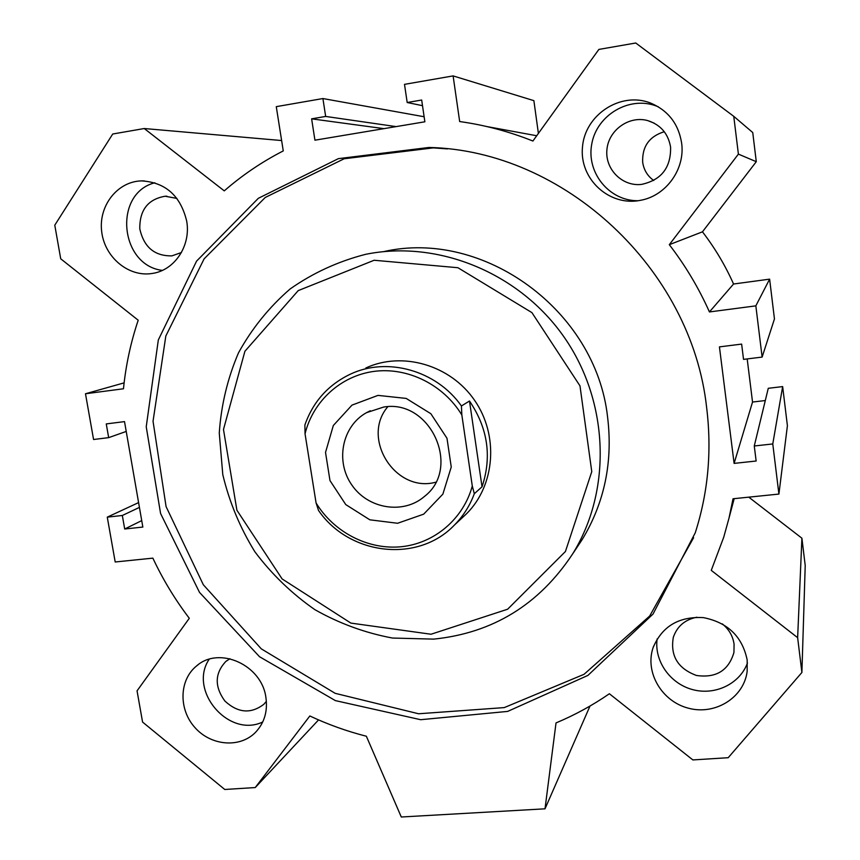 <?xml version="1.0" encoding="UTF-8"?>
<svg xmlns="http://www.w3.org/2000/svg" width="860" height="860" viewBox="0 0 860 860"><rect width="100%" height="100%" fill="white"/><g stroke="black" fill="none" stroke-linecap="round" stroke-linejoin="round"><path stroke-width="1.29" d="M693.611 537.715L649.676 616.029L584.047 674.304L504.272 707.597L418.605 713.768L335.163 693.321L261.311 648.87L203.315 584.746L166.088 506.637L153.037 421.239L165.829 336.013L204.121 258.839L265.256 197.456L344.14 158.767L433.257 147.888L447.49 148.898M706.662 407.758C711.94 450.952 708.135 492.64 695.245 532.824L653.009 614.083L587.917 675.412L507.647 711.413L420.669 719.702L335.411 700.62L259.526 656.728L199.531 592.422L160.573 513.485L146.232 426.764L158.326 339.947L196.575 261.118L258.333 198.305L338.378 158.649L429.022 147.458C563.87 150.522 691.591 268.481 706.662 407.758M575.48 549.648L582.026 539.833C604.515 502.788 613.029 461.863 607.579 417.046C595.883 310.288 483.331 228.771 383.657 251.625M538.392 133.418L533.877 100.652L453.112 75.906L459.67 121.55C484.642 125.012 509.055 131.505 532.91 141.029L598.872 49.418L635.744 43L733.763 116.337L738.396 154.112L669.317 244.681C685.355 265.536 698.728 287.95 709.436 311.943L755.843 305.859L762.121 357.083L743.534 359.373L741.632 344.097L719.433 346.881L734.107 463.389L756.144 461.014L754.274 445.985L772.774 443.954L778.913 494.07L733.032 498.768L729.033 518.021L723.744 537.167L711.263 570.374L797.639 637.679L801.896 672.477L728.205 757.703L692.87 759.928L609.385 693.751C592.518 705.372 574.738 715.09 556.022 722.916L545.014 808.819L401.287 817L366.36 736.235C346.892 731.279 328.047 724.518 309.837 715.971L255.237 787.556L224.772 789.48L142.566 722.056L137.052 690.849L189.297 618.286C175.021 599.528 162.884 579.479 152.865 558.14L115.197 561.988L107.274 517.139L122.324 515.484L124.7 529.008L142.846 527.062L124.517 421.615L106.264 423.915L108.672 437.632L93.568 439.503L85.484 393.762L123.474 388.774C125.807 365.371 130.709 342.517 138.202 320.221L60.716 258.796L54.782 225.18L112.735 134.01L144.254 128.527L224.256 190.866C242.187 175.225 261.849 161.906 283.262 150.908L276.275 106.651L322.909 98.545L325.66 116.433L311.621 118.841L314.932 140.191L424.862 121.797L421.679 100.029L407.188 102.512L404.501 84.355L453.112 75.906M762.121 357.083L774.451 318.942L769.625 279.145L733.558 284.015C725.259 265.396 714.896 247.992 702.459 231.824L756.284 161.691L752.747 132.547L733.763 116.337M765.292 400.545L752.532 402.039L747.189 358.921M778.913 494.07L787.405 425.721L782.654 386.591L768.27 388.301L754.274 445.985M801.896 672.477L805.218 565.547L801.907 538.21L748.77 497.155M365.844 367.973C402.394 351.073 450.35 364.962 474.537 400.255C498.993 435.364 495.134 485.309 466.55 513.742L461.885 518.096M431.032 634.239L350.901 623.102L282.112 578.93L236.908 510.249L223.482 429.473L244.906 351.267L298.226 290.605L374.143 260.257L457.907 267.718L531.91 312.61L579.984 385.882L591.766 471.656L565.428 551.507L507.637 609.213L431.032 634.239M433.741 639.12L392.472 638.045C365.135 632.928 339.259 623.468 314.857 609.654C291.809 593.615 271.803 574.319 254.861 551.755C240.037 527.739 229.351 502.057 222.794 474.677L219.268 433.053C221.16 405.135 227.567 378.4 238.5 352.837C251.905 328.498 269.115 307.203 290.132 288.96C312.986 272.932 338.141 261.386 365.597 254.334C438.073 239.553 519.806 272.91 564.547 337.733C609.342 402.523 611.804 491.049 572.599 553.98C539.08 604.666 492.801 633.046 433.741 639.12M262.73 721.97C228.771 738.364 187.975 690.537 209.152 659.287M265.89 697.395C267.858 711.209 264.418 722.83 255.581 732.279C239.972 748.372 210.936 745.91 194.822 727.442C178.428 709.231 179.159 679.851 196.618 665.909C219.128 645.795 261.762 664.92 265.89 697.395M229.91 658.717L225.761 661.534C214.72 673.434 214.419 686.592 224.858 700.997C237.908 713.037 250.894 714.133 263.805 704.308L266.374 701.351M162.336 270.395C119.626 265.278 113.058 193.35 154.832 182.772M186.652 220.912C191.2 245.465 174.774 270.287 152.403 273.426C128.839 277.49 104.576 257.409 101.684 231.609C98.362 205.841 117.476 181.277 141.696 180.89C165.507 182.406 180.493 195.747 186.652 220.912M176.891 198.413L165.142 196.23C147.995 199.197 139.546 210.066 139.793 228.814C143.867 247.153 154.574 256.173 171.925 255.861L181.428 252.517M638.099 200.724C609.267 201.154 586.068 172.591 591.798 143.814C596.861 114.907 629.509 95.589 656.621 106.124L658.265 106.78M681.614 142.953C685.399 168.936 666.21 195.585 640.947 200.229C609.686 207.034 579.188 179.181 582.478 147.049C584.886 114.842 620.49 91.289 650.386 102.963C668.048 110.381 678.454 123.711 681.614 142.953M670.596 147.146C668.231 133.579 660.598 124.732 647.698 120.594C629.047 115.347 608.482 130.204 606.913 149.748C604.892 169.248 622.296 186.706 641.517 184.405C661.308 180.105 671.004 167.678 670.596 147.146M747.458 662.963C739.869 683.926 714.961 695.804 692.472 689.57C669.918 683.56 654.051 660.813 657.147 638.926M747.179 659.996L747.157 671.391C743.911 697.664 715.219 715.413 688.58 708.242C661.824 701.556 644.645 672.262 653.095 647.666C662.06 626.338 678.83 616.33 703.394 617.62C727.743 622.468 742.341 636.593 747.179 659.996M696.89 617.222C684.958 619.608 677.089 626.317 673.316 637.335C670.144 655.825 677.863 668.532 696.439 675.466C716.068 678.25 728.57 670.606 733.935 652.514L734.085 644.247C732.903 636.077 728.979 629.294 722.303 623.887M653.729 180.493C647.505 176.031 643.828 169.957 642.678 162.26C642.044 146.576 649.246 136.396 664.275 131.709M383.936 128.645L311.621 118.841M396.116 126.614L325.66 116.433M424.12 116.745L322.909 98.545M281.629 140.546L144.254 128.527M124.119 382.861L85.484 393.762M126.227 431.44L108.672 437.632M141.728 520.612L124.7 529.008M139.427 507.411L122.324 515.484M138.6 502.595L107.274 517.139M318.555 719.906L255.237 787.556M589.992 706.06L545.014 808.819M801.907 538.21L797.639 637.679M782.654 386.591L772.774 443.954M752.532 402.039L734.107 463.389M769.625 279.145L755.843 305.859M733.558 284.015L709.436 311.943M702.459 231.824L669.317 244.681M756.284 161.691L738.396 154.112M536.715 135.751L486.803 126.549M422.507 105.683L407.188 102.512M461.422 405.974C436.439 370.359 387.161 356.642 350.342 374.175C328.23 384.764 313.083 401.695 304.881 424.98L305.042 433.795L316.082 502.971L318.512 510.431C349.192 555.323 417.981 563.515 454.51 524.965C463.282 516.086 469.882 505.669 474.312 493.715L472.29 486.018L461.841 414.982L461.422 405.974L469.485 401.018C487.856 428.173 492.038 456.767 482.03 486.814L469.485 401.018M482.03 486.814L474.312 493.715M305.042 433.795C313.04 401.19 340.861 375.68 374.304 371.348C407.715 367.016 443.481 384.667 461.841 414.982M472.29 486.018C463.293 519.074 434.279 543.456 401.212 546.734C368.112 550.002 333.927 532.275 316.082 502.971M377.991 395.385L406.178 398.416L430.86 413.724L446.985 438.267L451.253 467.012L442.878 494.124L423.679 514.162L397.61 523.267L369.843 519.816L345.763 504.583L329.982 480.589L325.521 452.425L333.325 425.506L351.998 405.114L377.991 395.385M383.71 407.049L366.607 412.617C342.087 426.022 335.088 461.25 351.804 484.965C368.069 508.991 403.394 514.764 424.496 496.413C461.755 467.915 430.409 398.846 383.71 407.049M387.796 406.726C360.652 438.385 395.546 493.307 435.719 482.213M429.022 147.458L433.257 147.888M572.599 553.98L582.026 539.833M196.618 665.909L198.036 664.823M141.696 180.89L144.383 180.923M650.386 102.963L656.621 106.124M653.095 647.666L653.675 646.053M673.316 637.335L673.627 636.357M225.761 661.534L226.653 660.813M647.698 120.594L654.191 123.163M165.142 196.23L166.872 196.198M729.033 518.021L734.182 498.649M466.55 513.742L454.51 524.965M370.327 410.757L366.607 412.617"/></g></svg>
